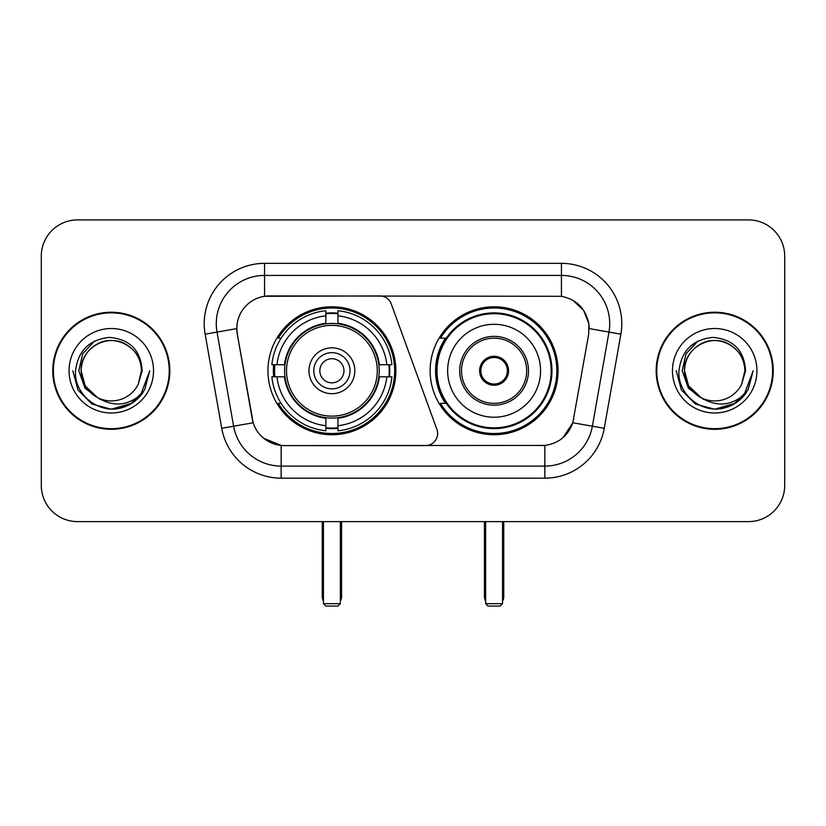 <?xml version="1.0" encoding="UTF-8"?>
<svg xmlns="http://www.w3.org/2000/svg" width="826" height="826" viewBox="0 0 826 826"><rect width="100%" height="100%" fill="white"/><g stroke="black" fill="none" stroke-linecap="round" stroke-linejoin="round"><path stroke-width="1.24" d="M264.557 263.349L264.557 296.297L379.888 295.935A12.07 12.07 0 0 1 391.225 303.875L436.902 429.386A12.07 12.07 0 0 1 425.566 445.586L284.289 445.586A32.586 32.586 0 0 1 252.198 418.658L237.299 334.179L253.2 422.757L233.624 426.206L217.021 332.083A48.269 48.269 0 0 1 264.557 275.419L561.443 275.419A48.269 48.269 0 0 1 608.979 332.083L592.376 426.206A48.269 48.269 0 0 1 544.84 466.101L281.16 466.101A48.269 48.269 0 0 1 233.624 426.206L221.74 428.302L205.137 334.169A60.339 60.339 0 0 1 264.557 263.349L561.443 263.349L561.443 296.297C576.558 299.446 585.686 308.583 588.835 323.699L588.701 334.179L572.8 422.757C568.04 435.88 558.717 443.438 544.84 445.431L284.289 445.586M267.944 370.76A63.963 63.963 0 0 0 331.897 434.724A63.963 63.963 0 0 0 395.86 370.76A63.963 63.963 0 0 0 331.897 306.797A63.963 63.963 0 0 0 267.944 370.76M561.443 296.297L269.39 295.935A32.586 32.586 0 0 0 237.299 334.179L236.804 328.593L217.021 332.083A48.269 48.269 0 0 1 216.288 323.699M273.685 376.801A58.532 58.532 0 0 1 273.685 364.731M445.472 403.346A58.532 58.532 0 0 1 445.472 338.175M558.056 370.76A63.963 63.963 0 0 1 494.103 434.724A63.963 63.963 0 0 1 430.139 370.76A63.963 63.963 0 0 1 494.103 306.797A63.963 63.963 0 0 1 558.056 370.76M52.761 370.76A58.532 58.532 0 0 0 111.293 429.293A58.532 58.532 0 0 0 169.826 370.76A58.532 58.532 0 0 0 111.293 312.228A58.532 58.532 0 0 0 52.761 370.76M656.174 370.76A58.532 58.532 0 0 0 714.707 429.293A58.532 58.532 0 0 0 773.239 370.76A58.532 58.532 0 0 0 714.707 312.228A58.532 58.532 0 0 0 656.174 370.76M236.804 328.521L237.165 323.699M561.443 263.349A60.339 60.339 0 0 1 620.863 334.169L604.26 428.302A60.339 60.339 0 0 1 544.84 478.171L281.16 478.171L281.16 445.431L263.762 438.317M572.914 300.313L583.559 310.215L588.835 323.699L589.196 328.593L620.863 334.169M544.84 478.171L544.84 445.431L541.711 445.586M608.979 332.083L592.376 426.206L572.8 422.757L563.074 437.615M573.802 418.658L573.605 419.68M252.395 419.68L252.198 418.658M784.7 256.112A36.199 36.199 0 0 0 748.501 219.912L77.499 219.912A36.199 36.199 0 0 0 41.3 256.112L41.3 485.409A36.199 36.199 0 0 0 77.499 521.609L748.501 521.609A36.199 36.199 0 0 0 784.7 485.409L784.7 256.112L784.7 485.409M41.3 256.112L41.3 485.409M748.501 219.912L77.499 219.912M77.499 521.609L748.501 521.609M169.227 370.76A57.923 57.923 0 0 0 111.293 312.837A57.923 57.923 0 0 0 53.37 370.76A57.923 57.923 0 0 0 111.293 428.684A57.923 57.923 0 0 0 169.227 370.76M132.067 403.14L111.293 409.231L92.058 404.079L77.985 389.996L72.833 370.76L77.985 389.996L92.058 404.079L111.293 409.231L130.529 404.079L144.612 389.996L149.764 370.76L140.255 396.077L134.875 401.157M99.977 399.247L85.016 388.251L78.811 370.76L82.662 353.745L94.567 341.024M97.344 397.512L85.171 385.845L81.124 370.76C81.537 359.382 86.565 350.678 96.208 344.628C115.01 332.589 142.495 348.458 141.463 370.76L138.159 384.493L142.196 370.76C140.823 350.296 129.878 339.176 109.352 337.4C89.322 339.589 78.047 350.709 75.538 370.76C73.968 393.155 96.064 412.329 117.984 408.643C128.526 406.609 136.879 401.23 143.043 392.474C129.124 405.855 114.029 407.6 97.757 397.719A30.17 30.17 0 0 0 138.159 384.493L141.463 370.76C142.495 348.458 115.01 332.589 96.208 344.628C86.565 350.678 81.537 359.382 81.124 370.76C80.101 348.458 107.576 332.589 126.378 344.628C136.032 350.678 141.06 359.382 141.463 370.76C142.495 348.458 115.01 332.589 96.208 344.628C86.565 350.678 81.537 359.382 81.124 370.76L85.171 385.845L97.344 397.512L85.171 385.845L81.124 370.76C81.66 382.913 87.205 391.906 97.757 397.719M69.054 370.76A42.24 42.24 0 0 0 111.293 413A42.24 42.24 0 0 0 153.533 370.76A42.24 42.24 0 0 0 111.293 328.521A42.24 42.24 0 0 0 69.054 370.76M143.043 392.474L132.243 403.026M131.984 403.191L118.139 408.612M149.764 370.76L144.612 389.996L130.529 404.079L111.293 409.231L92.058 404.079L77.985 389.996L72.833 370.76L77.985 389.996L92.058 404.079L111.293 409.231L130.529 404.079L144.612 389.996L149.764 370.76M772.63 370.76A57.923 57.923 0 0 0 714.707 312.837A57.923 57.923 0 0 0 656.773 370.76A57.923 57.923 0 0 0 714.707 428.684A57.923 57.923 0 0 0 772.63 370.76M735.398 403.191L714.707 409.231L695.471 404.079L681.388 389.996L676.236 370.76L681.388 389.996L695.471 404.079L714.707 409.231L733.942 404.079L748.015 389.996L753.167 370.76L743.668 396.077L738.279 401.157M703.391 399.247L688.419 388.251L682.224 370.76L686.065 353.745L697.98 341.024M744.876 370.76L741.572 384.493L745.599 370.76C744.226 350.296 733.282 339.176 712.766 337.4C692.725 339.589 681.46 350.709 678.951 370.76C677.382 393.155 699.477 412.329 721.387 408.643C731.929 406.609 740.282 401.23 746.456 392.474C732.528 405.855 717.433 407.6 701.16 397.719L688.574 385.845L684.537 370.76C684.94 359.382 689.968 350.678 699.622 344.628C718.424 332.589 745.899 348.458 744.876 370.76L741.572 384.493A30.17 30.17 0 0 1 701.16 397.719L688.574 385.845L684.537 370.76C684.94 359.382 689.968 350.678 699.622 344.628C718.424 332.589 745.899 348.458 744.876 370.76C744.463 359.382 739.435 350.678 729.792 344.628C710.99 332.589 683.505 348.458 684.537 370.76C684.94 359.382 689.968 350.678 699.622 344.628C718.424 332.589 745.899 348.458 744.876 370.76M701.16 397.719L688.574 385.845L684.537 370.76C685.074 382.913 690.619 391.906 701.16 397.719M672.467 370.76A42.24 42.24 0 0 0 714.707 413A42.24 42.24 0 0 0 756.946 370.76A42.24 42.24 0 0 0 714.707 328.521A42.24 42.24 0 0 0 672.467 370.76M746.456 392.474L735.646 403.026M753.167 370.76L748.015 389.996L733.942 404.079L714.707 409.231L695.471 404.079L681.388 389.996L676.236 370.76L681.388 389.996L695.471 404.079L714.707 409.231L733.942 404.079L748.015 389.996L753.167 370.76L748.015 389.996L733.942 404.079L714.707 409.231L695.471 404.079L681.388 389.996L676.236 370.76M378.824 376.801A47.309 47.309 0 0 0 337.937 323.844L337.937 323.265L337.937 323.844A47.309 47.309 0 0 0 284.98 376.801A47.309 47.309 0 0 0 378.824 376.801L379.392 376.801L378.824 376.801A47.309 47.309 0 0 1 337.937 417.677L337.937 425.7A55.27 55.27 0 0 0 386.847 376.801L391.937 376.801A60.339 60.339 0 0 1 337.937 430.8L337.937 425.7M274.893 376.801A57.324 57.324 0 0 1 274.893 364.731M337.937 313.756A57.324 57.324 0 0 0 325.867 313.756M388.912 364.731A57.324 57.324 0 0 1 388.912 376.801M386.847 364.731L391.937 364.731A60.339 60.339 0 0 0 337.937 310.721L337.937 323.265A47.877 47.877 0 0 1 379.392 364.731L386.847 364.731A55.27 55.27 0 0 0 337.937 315.821M276.958 376.801L271.868 376.801A60.339 60.339 0 0 0 325.867 430.8L325.867 418.255A47.877 47.877 0 0 1 284.412 376.801L276.958 376.801A55.27 55.27 0 0 0 325.867 425.7M386.847 376.801L379.392 376.801A47.877 47.877 0 0 1 337.937 418.255L337.937 417.677M378.824 364.731L379.392 364.731L378.824 364.731M284.98 376.801L284.412 376.801L284.98 376.801A47.309 47.309 0 0 0 325.867 417.677M337.937 427.765A57.324 57.324 0 0 1 325.867 427.765M325.867 315.821L325.867 310.721A60.339 60.339 0 0 0 271.868 364.731L284.412 364.731A47.877 47.877 0 0 1 325.867 323.265L325.867 315.821A55.27 55.27 0 0 0 276.958 364.731M325.867 323.844L325.867 323.265L325.867 323.844M377.275 370.76A45.378 45.378 0 0 1 331.897 416.139A45.378 45.378 0 0 1 286.529 370.76A45.378 45.378 0 0 1 331.897 325.382A45.378 45.378 0 0 1 377.275 370.76M354.829 370.76A22.932 22.932 0 0 0 331.897 347.829A22.932 22.932 0 0 0 308.976 370.76A22.932 22.932 0 0 0 331.897 393.692A22.932 22.932 0 0 0 354.829 370.76M350.007 370.76A18.1 18.1 0 0 0 331.897 352.661A18.1 18.1 0 0 0 313.797 370.76A18.1 18.1 0 0 0 331.897 388.86A18.1 18.1 0 0 0 350.007 370.76M343.967 370.76A12.07 12.07 0 0 1 331.897 382.83A12.07 12.07 0 0 1 319.838 370.76A12.07 12.07 0 0 1 331.897 358.69A12.07 12.07 0 0 1 343.967 370.76A12.07 12.07 0 0 1 331.897 382.83A12.07 12.07 0 0 1 319.838 370.76A12.07 12.07 0 0 1 331.897 358.69A12.07 12.07 0 0 1 343.967 370.76M281.119 338.175L278.269 338.175A62.755 62.755 0 0 1 394.652 370.76A62.755 62.755 0 0 1 278.269 403.346L281.119 403.346M323.451 521.609L323.451 603.682L340.353 603.682L340.353 521.609M323.451 603.682L325.867 606.088L337.937 606.088L340.353 603.682M447.64 370.76A46.462 46.462 0 0 1 494.103 324.298A46.462 46.462 0 0 1 540.565 370.76A46.462 46.462 0 0 1 494.103 417.223A46.462 46.462 0 0 1 447.64 370.76A46.462 46.462 0 0 0 494.103 417.223A46.462 46.462 0 0 0 540.565 370.76M461.517 370.76A32.586 32.586 0 0 0 494.103 403.346A32.586 32.586 0 0 0 526.678 370.76A32.586 32.586 0 0 0 494.103 338.175A32.586 32.586 0 0 0 461.517 370.76M446.205 338.175A57.923 57.923 0 0 0 446.205 403.346M551.179 370.76A57.087 57.087 0 0 0 494.103 313.684A57.087 57.087 0 0 0 437.016 370.76A57.087 57.087 0 0 0 494.103 427.847A57.087 57.087 0 0 0 551.179 370.76M479.617 370.76A14.486 14.486 0 0 0 494.103 385.246A14.486 14.486 0 0 0 508.579 370.76A14.486 14.486 0 0 0 494.103 356.274A14.486 14.486 0 0 0 479.617 370.76M556.848 370.76A62.755 62.755 0 0 1 440.464 403.346L446.277 403.346A57.861 57.861 0 0 0 532.378 414.146A57.861 57.861 0 0 0 532.378 327.375A57.861 57.861 0 0 0 446.277 338.175L440.464 338.175A62.755 62.755 0 0 1 556.848 370.76M480.071 367.136L480.567 367.136A14.001 14.001 0 0 1 507.629 367.136L506.875 367.136A13.278 13.278 0 0 1 494.103 384.038A13.278 13.278 0 0 1 481.331 367.136A13.278 13.278 0 0 1 506.875 367.136L508.124 367.136M480.567 367.136L481.331 367.136L480.567 367.136M508.124 374.385L507.629 374.385A14.001 14.001 0 0 1 480.567 374.385L480.071 374.385M507.629 374.385L506.875 374.385L507.629 374.385M485.647 521.609L485.647 603.682L502.549 603.682L502.549 521.609M485.647 603.682L488.063 606.088L500.133 606.088L502.549 603.682M281.16 478.171A60.339 60.339 0 0 1 221.74 428.302M205.137 334.169L217.021 332.083M592.376 426.206L604.26 428.302M322.243 521.609L322.243 596.434L323.451 596.434M331.897 382.83A12.07 12.07 0 0 1 319.838 370.76A12.07 12.07 0 0 1 331.897 358.69M340.353 596.434L341.561 596.434L341.561 521.609M325.867 428.312A57.861 57.861 0 0 0 337.937 428.312M389.449 376.801A57.861 57.861 0 0 0 389.449 364.731M337.937 313.209A57.861 57.861 0 0 0 325.867 313.209M528.495 370.76A34.393 34.393 0 0 0 494.103 336.368A34.393 34.393 0 0 0 459.7 370.76A34.393 34.393 0 0 0 494.103 405.153A34.393 34.393 0 0 0 528.495 370.76M484.439 521.609L484.439 596.434L485.647 596.434M502.549 596.434L503.757 596.434L503.757 521.609M322.243 596.434A9.654 9.654 0 0 0 323.451 601.111M340.353 601.111A9.654 9.654 0 0 0 341.561 596.434M484.439 596.434A9.654 9.654 0 0 0 485.647 601.111M502.549 601.111A9.654 9.654 0 0 0 503.757 596.434"/></g></svg>
